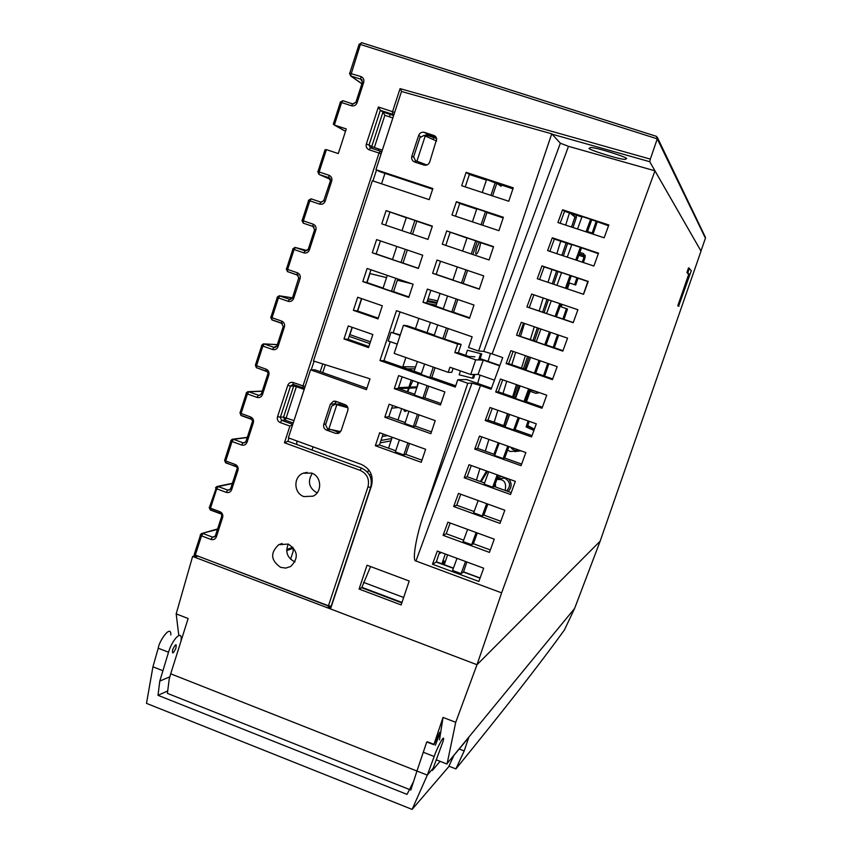 <?xml version="1.0" encoding="UTF-8"?>
<svg xmlns="http://www.w3.org/2000/svg" width="852" height="852" viewBox="0 0 852 852"><rect width="100%" height="100%" fill="white"/><g stroke="black" fill="none" stroke-linecap="round" stroke-linejoin="round"><path stroke-width="1.28" d="M311.619 473.084L303.12 473.243C293.099 476.864 293.652 493.329 303.898 496.578L312.972 496.183C322.535 492.158 321.609 476.225 311.619 473.084M312.29 473.35C307.306 481.486 308.903 488.015 317.082 492.914M288.285 544.066L278.689 544.716C270.063 552.873 270.712 560.424 280.627 567.357L285.793 568.082L290.702 566.463C298.86 558.188 298.051 550.733 288.285 544.066C285.111 551.872 287.209 557.762 294.59 561.756L294.984 561.894M589.371 148.269C584.983 148.599 622.418 160.698 625.634 159.239L626.22 158.664C631.002 158.578 595.367 146.725 590.255 147.598L589.371 148.269M517.792 449.696L515.971 451.07L510.135 451.485L507.654 449.984M505.098 490.432C506.418 484.362 505.044 480.762 500.987 479.623L496.908 479.378M479.335 242.224L477.013 247.304C475.831 251.084 475.512 253.374 476.066 254.173C476.918 254.226 478.057 252.288 479.463 248.347L480.698 242.671M447.822 239.274L450.186 232.436M370.375 147.875L369.044 145L366.339 143.967L378.373 107.022L380.333 110.313L369.044 145L371.749 146.523L371.919 148.386M214.832 536.387L212.446 537.101L210.976 539.433L201.53 535.865L203.01 533.533L212.446 537.101L214.033 537.048L215.045 536.014M245.664 441.592L244.322 442.827L243.001 442.784L241.563 445.01L232.032 441.517L225.737 460.975L235.258 464.478C237.644 465.65 238.549 467.567 237.964 470.229L231.669 489.644C230.594 492.126 228.773 493.031 226.227 492.36L216.738 488.824L210.487 508.165L210.231 509.581L211.168 509.933M367.713 472.445L368.628 469.697M402.655 367.233L405.893 357.51M415.488 328.606L418.875 318.414M345.497 131.325L333.302 124.136L340.385 102.208L341.609 102.559L342.855 100.706L352.675 103.891L351.45 105.754L341.609 102.559L334.346 125.02L346.274 128.94L338.297 153.573L326.391 149.632L325.017 149.782L324.442 151.56M333.302 124.136L333.792 122.613M498.26 442.742L493.947 454.201M486.503 470.986L480.421 481.518M481.082 481.763L487.504 471.348M407.682 391.782L412.869 380.61M417.938 382.388L417.022 387.245M406.745 410.494C405.137 412.027 404.189 411.686 403.891 409.471M286.709 549.508L292.95 547.208M386.552 277.603L369.97 273.567L367.02 282.555M361.738 298.658L357.68 311.012M352.313 327.349L349.916 334.644M313.089 446.842L312.024 450.058M411.686 283.727L397.33 280.233M388.565 448.195L392.208 437.268M397.959 419.983L401.718 408.704M407.384 391.686L411.26 380.035M414.104 371.238L417.416 361.546M427.044 332.61L430.441 322.407M435.851 306.177L440.09 293.45M497.419 183.702L501.061 186.268L501.466 185.033M433.753 137.577L433.231 139.164M390.195 114.445L389.417 116.809M378.906 149.025L378.416 150.516M296.826 440.931L296.794 444.51M286.709 550.616L293.163 548.209L293.131 551.478L290.575 559.231M477.652 383.421L480.081 375.136M488.068 361.376L490.486 353.367M222.649 517.462L216.397 536.76L215.247 536.206L221.499 516.908L222.649 517.462C223.235 514.81 222.34 512.893 219.954 511.722L210.487 508.165L209.517 507.153M210.316 509.954L209.177 507.483M194.384 553.981L195.31 555.089L201.53 535.865L200.305 534.875L201.445 533.576L217.185 529.465M288.945 438.066L287.901 441.272L361.418 468.046C369.608 471.997 372.686 478.483 370.652 487.472L331.151 606.209L328.446 605.761L195.31 555.089L195.449 556.931L197.973 556.111M533.906 430.43L530.072 427.736L531.307 427.448L528.815 426.564L526.099 426.895L533.906 430.452M597.177 222.042L593.461 232.937L592.385 232.628L591.299 233.565M591.32 233.576L592.385 232.649M566.484 308.648L562.948 319.01M557.581 334.74L553.289 347.35M547.815 363.41L543.597 375.775M584.632 257.006L582.321 262.171M576.964 277.901L574.642 284.696M579.392 253.704L583.876 255.344M584.174 256.729L583.354 255.025M534.353 429.227L527.771 425.617L529.23 421.346M526.504 401.675L530.146 391.302L535.972 393.347L538.922 392.474M544.641 376.137L548.858 363.772M554.332 347.712L558.635 335.102M563.992 319.372L567.528 308.999L561.276 306.88L562.128 304.398M578.018 278.253L575.696 285.058L569.424 282.949L567.411 288.881M583.375 262.522L585.249 257.038L583.588 253.619L579.871 252.384M587.805 281.543L583.45 294.281M515.322 481.348L514.906 482.541M530.125 391.292L530.317 390.748L529.23 390.93M537.644 392.026L530.817 390.035L529.443 390.354M528.123 420.952L526.099 426.895L528.006 424.871M527.984 425.702L528.815 426.564L527.984 425.702M401.75 91.547L400.067 88.64L650.332 159.111L649.735 161.71L700.972 251.02L705.424 238.209M650.332 159.111L657.275 138.855L656.519 136.384L361.706 42.696L359.065 44.41M392.857 117.938L384.848 115.318L374.347 147.513L371.749 146.523L382.974 112.081L380.333 110.313L392.378 114.221L392.559 111.623L400.067 88.64M384.848 115.318L382.974 112.081L393.635 115.563M424.328 135.724L427.821 135.628L436.65 138.525M374.347 147.513L382.335 150.154M293.216 423.007L284.898 420.036L281.65 420.366L292.758 424.392M370.652 487.472L367.968 486.875L328.446 605.761L328.371 607.54L330.416 607.252L331.151 606.209M287.901 441.272L284.451 442.763L289.893 426.075L292.619 424.839M304.185 389.428L296.358 386.659L286.197 417.821L284.898 420.036L283.535 417.171L293.993 420.6M335.294 402.645L336.923 401.718M296.358 386.659L293.706 385.977L294.302 385.029M303.248 388.118L304.643 388.011M320.224 371.717L322.78 363.921M381.547 183.808L384.966 173.371M370.439 341.833L349.693 334.57M369.864 343.569L349.107 336.359M325.336 364.731L322.759 372.601M426.916 165L416.926 161.22L425.212 136.011L436.629 141.049M425.212 136.011L423.785 135.553L419.951 137.587L413.625 156.853L415.499 160.751L416.926 161.22M340.683 431.602L328.808 429.11L336.838 404.711L347.882 407.746M336.838 404.711L335.443 404.21L331.716 406.084L325.592 424.733L327.424 428.609L328.808 429.11M346.732 407.267L347.701 407.181M347.605 406.979L339.011 403.933L335.443 404.21M445.053 561.436L443.37 560.818L443.136 564.28L445.053 561.436M427.512 742.252L426.671 742.198L416.947 771.039L427.31 775.128L434.318 756.139C436.437 749.185 445.915 730.782 443.093 741.293L432.347 770.485L440.09 761.326M416.947 771.039L413.529 781.625L407.032 794.383L158.003 695.317L159.782 681.11L168.515 652.227C172.317 639.511 181.753 629.841 181.188 639.032L180.986 641.183M159.782 681.11L169.857 676.808M175.938 648.159C176.545 643.398 175.448 643.91 172.636 649.693C172.04 654.442 173.137 653.931 175.938 648.159M167.706 690.951L158.003 695.317M176.279 645.028L175.693 644.794M170.837 634.985C171.199 623.685 158.962 641.087 158.238 648.202L152.934 666.807L146.491 703.369L412.112 809.4L427.31 775.128L433.636 767.673M162.721 670.662L152.934 666.807M453.647 755.937L448.674 766.789L412.112 809.4M473.691 374.465L472.434 378.203L473.595 378.171L474.841 374.454M465.682 355.348L467.407 350.215L481.753 353.931L479.708 360.002M480.624 353.868L478.579 359.959M460.453 370.908L459.153 374.805L472.434 378.203M439.099 553.683L440.559 552.245M447.598 554.854L444.265 564.695M436.373 561.766L453.434 568.103M463.552 571.852L480.102 578.007M441.315 552.522L439.078 553.768M441.932 563.832L445.266 553.992M397.234 344.123L388.192 340.97L391.068 332.28L400.11 335.422M400.27 334.932L391.068 332.28M567.549 338.159L562.821 351.13L516.536 335.209L521.275 322.312L567.549 338.159M549.433 331.95L544.769 344.719L536.259 341.79L540.924 329.042M550.637 332.365L546.068 344.868L544.769 344.719M562.98 350.683L546.068 344.868M536.355 341.535L516.536 335.209M518.964 335.55L523.533 323.089M577.912 309.745L573.194 322.684L526.919 306.933L531.637 294.068L577.912 309.745M559.796 303.61L555.099 316.454L546.59 313.557L551.287 300.724M560.999 304.015L556.335 316.763L555.099 316.454M573.247 322.525L556.335 316.763M546.633 313.461L526.919 306.933M529.241 307.54L533.906 294.835M588.242 281.416L583.535 294.313L537.271 278.721L541.978 265.888L588.242 281.416M556.92 285.345L561.585 272.587L570.094 275.441L565.43 288.21M570.094 275.441L588.146 281.661M539.54 279.488L544.151 266.9L541.978 265.888M544.151 266.9L561.532 272.725M571.245 275.984L566.633 288.615M608.818 224.971L604.143 237.804L557.9 222.532L562.576 209.773L608.818 224.971M577.528 229.018L582.097 216.546L590.606 219.347L586.038 231.829M590.606 219.347L608.53 225.769M560.158 223.277L564.557 211.307L562.576 209.773M564.557 211.307L581.927 217.015M591.629 220.21L587.241 232.223M598.541 253.15L593.855 266.026L547.602 250.595L552.298 237.793L598.541 253.15M567.24 257.144L571.862 244.524L580.361 247.357L575.75 259.977M580.361 247.357L598.349 253.672M549.859 251.34L554.364 239.061L552.298 237.793M554.364 239.061L571.745 244.833M581.447 248.06L576.942 260.382M557.165 366.637L552.426 379.651L506.131 363.57L510.88 350.641L557.165 366.637M539.05 360.375L534.406 373.07L525.897 370.109L530.53 357.435M540.253 360.79L535.77 373.048L534.406 373.07M552.692 378.927L535.77 373.048M526.057 369.683L508.655 363.644L506.131 363.57M508.655 363.644L513.138 351.418M546.75 395.2L542 408.246L495.694 392.005L500.454 379.033L546.75 395.2M528.634 388.874L524.023 401.484L515.503 398.502L520.114 385.903M529.827 389.289L525.439 401.313L524.023 401.484M542.362 407.245L525.439 401.313M515.726 397.905L498.324 391.803L495.694 392.005M498.324 391.803L502.723 379.832M366.903 388.203L314.931 369.843L310.586 369.832L366.413 389.673L370.002 378.831L313.472 360.992L372.345 180.741L429.206 199.645L432.869 188.548L375.945 169.708L401.494 91.484L551.713 133.817L560.35 143.221L568.486 146.331L492.126 353.921L483.68 351.386L478.632 351.035L468.547 347.541L472.146 336.828L396.468 310.671L379.96 360.577L455.277 387.064L457.737 379.758L467.78 383.283L423.976 513.5L471.997 383.112L480.496 385.53L415.946 560.989C411.825 561.543 416.181 535.695 423.976 513.5M467.78 383.283L471.997 383.112M551.713 133.817L478.632 351.035M415.946 560.989L501.626 592.864L476.992 664.72L330.512 608.935L371.483 485.789C373.719 475.874 370.332 468.738 361.301 464.383L288.359 437.853L310.586 369.832M375.945 169.708L379.715 171.635L432.646 189.208M689.438 268.188L687.841 272.768L689.545 274.802L678.661 306.092L691.334 270.616L688.522 267.89L686.936 272.459L688.65 274.504L677.777 305.793L678.938 306.283M678.661 306.092L677.777 305.793M689.545 274.802L688.65 274.504M687.841 272.768L686.936 272.459M582.811 262.341L585.239 255.227M592.896 232.756L596.613 221.85M528.666 421.144L527.548 424.445L528.219 424.296M538.23 393.091L538.496 392.325M544.087 375.945L548.294 363.57M553.768 347.52L558.071 334.911M563.428 319.18L566.963 308.818M575.132 284.866L577.443 278.072M527.548 424.445L528.102 424.637M459.313 749.036L464.202 750.942L468.707 737.608L447.183 763.445L574.621 608.434L600.149 541.18L476.992 664.72L600.149 541.18L701.026 251.127L654.964 170.826L568.486 146.331M501.626 592.864L654.964 170.826M536.313 423.838L531.542 436.916L485.225 420.515L489.996 407.512L536.313 423.838M518.186 417.448L513.607 429.983L505.087 426.969L509.666 414.445M519.39 417.874L515.087 429.642L513.607 429.983M532.01 435.638L515.087 429.642M505.364 426.202L487.962 420.036L485.225 420.515M487.962 420.036L492.264 408.31M525.844 452.561L521.062 465.671L474.734 449.1L479.516 436.064L525.844 452.561M507.707 446.107L503.159 458.557L494.639 455.511L499.187 443.072M508.91 446.533L504.703 458.046L503.159 458.557M521.637 464.095L504.703 458.046M494.98 454.574L477.578 448.354L474.734 449.1M477.578 448.354L481.785 436.874M515.343 481.359L510.55 494.501L464.212 477.77L469.015 464.691L515.343 481.359M497.206 474.83L492.69 487.206L484.16 484.128L488.686 471.774M498.409 475.267L494.298 486.535L492.69 487.206M511.232 492.648L494.298 486.535M484.564 483.02L467.162 476.737L464.212 477.77M467.162 476.737L471.284 465.512M504.821 510.231L500.007 523.405L453.669 506.503L458.472 493.404L504.821 510.231M486.673 503.638L482.189 515.929L473.659 512.819L478.153 500.55M487.877 504.075L483.851 515.087L482.189 515.929M500.795 521.264L483.851 515.087M474.127 511.541L456.715 505.204L453.669 506.503M456.715 505.204L460.74 494.224M494.267 539.178L489.442 552.394L443.083 535.322L447.907 522.18L494.267 539.178M476.119 532.521L471.657 544.737L463.126 541.595L467.599 529.401M477.322 532.969L473.392 543.725L471.657 544.737M490.337 549.955L473.392 543.725M463.658 540.147L446.246 533.735L443.083 535.322M446.246 533.735L450.175 523.011M483.68 568.209L478.845 581.458L432.475 564.226L437.321 551.042L483.68 568.209M465.533 561.489L461.102 573.62L452.572 570.446L457.002 558.337M466.896 562L463.477 572.054L461.102 573.62M480.059 578.146L463.477 572.054M453.349 568.327L436.267 562.054L432.475 564.226M436.267 562.054L439.696 551.926M492.126 353.921L502.733 357.606L491.103 389.247L480.496 385.53M446.437 327.945L442.88 338.553L434.169 335.539L437.726 324.932M474.883 356.786L469.015 356.509L458.323 352.803L461.134 344.4L442.88 338.553M444.797 338.745L448.216 328.553M433.295 367.116L429.823 377.468L421.144 374.433L424.605 364.07M455.703 385.807L431.804 377.436L429.823 377.468M431.804 377.436L435.063 367.734M458.323 352.803L454.83 352.59L457.673 344.101L403.465 325.294L394.156 353.399L448.216 372.345L449.931 367.223L470.73 374.507L475.672 359.842L454.83 352.59M461.134 344.4L457.673 344.101M499.698 365.849L483.276 360.13L478.025 374.422L470.73 374.507M483.276 360.13L475.672 359.842M480.166 358.628L499.836 365.465M478.025 374.422L494.448 380.162M453.115 368.341L451.773 372.324L448.216 372.345M434.307 335.113L407.277 325.773L403.465 325.294M421.357 373.772L383.954 360.684L379.96 360.577M383.954 360.684L390.237 341.684M393.273 332.504L400.089 311.917M368.533 347.584L372.846 334.517L348.266 325.943L343.995 338.979L368.533 347.584M352.089 327.274L348.148 339.288L368.884 346.53M348.148 339.288L343.995 338.979M378 318.893L382.324 305.783L357.68 297.263L353.388 310.341L378 318.893M361.504 298.583L357.457 310.937L378.245 318.137M357.457 310.937L353.388 310.341M429.706 162.04C428.556 164.649 426.639 165.661 423.955 165.075L414.509 161.965C412.112 160.804 411.228 158.866 411.846 156.172L418.673 135.415C419.812 132.805 421.729 131.783 424.424 132.358L434.264 135.596L436.735 138.865L429.706 162.04M424.424 132.358L427.885 134.754L436.245 137.481M427.885 134.754L423.721 135.532M415.254 160.655L416.01 162.466M341.173 430.569L338.468 433.37L335.582 433.359L326.529 430.09C324.09 428.918 323.164 426.98 323.771 424.285L330.374 404.189L333.398 401.271L335.976 401.377L345.049 404.615C347.499 405.786 348.425 407.735 347.818 410.44L341.173 430.569M336.444 401.537L334.687 403.869L330.374 404.189M339.724 432.678L331.854 429.855M430.846 433.7L435.223 420.632L389.13 404.221L384.816 417.235L430.846 433.7M417.459 414.306L413.358 426.522L404.87 423.508L408.96 411.282M419.067 414.881L415.286 426.149L413.358 426.522M392.602 405.456L388.853 416.745L405.19 422.56M388.853 416.745L384.816 417.235M415.286 426.149L431.453 431.889M489.08 259.977L493.553 246.633L446.682 230.924L442.273 244.215L489.08 259.977M462.625 251.074L467.034 237.91L475.682 240.807L477.258 241.521L472.892 254.524M475.682 240.807L471.262 253.981M466.981 238.07L446.682 230.924M493.446 246.952L477.258 241.521M450.112 232.415L445.788 245.397M427.96 239.401L432.358 226.121L386.094 210.625L381.76 223.842L427.96 239.401M402.016 230.658L406.34 217.537L414.881 220.402L410.547 233.533M414.881 220.402L416.809 221.232L412.528 234.204M432.252 226.419L416.809 221.232M406.287 217.707L386.094 210.625M389.865 212.201L385.615 225.141M440.463 404.998L444.861 391.888L398.64 375.594L394.306 388.65L440.463 404.998M427.086 385.615L422.922 398.022L414.413 395.03L418.566 382.612M428.705 386.19L424.797 397.82L422.922 398.022M402.123 376.818L398.246 388.459L414.668 394.252M398.246 388.459L394.306 388.65M424.797 397.82L440.963 403.507M469.537 318.297L473.978 305.037L427.363 289.094L422.986 302.29L469.537 318.297M456.171 298.945L451.805 311.949L443.221 308.999L447.577 296.006M457.801 299.51L453.52 312.237L451.805 311.949M430.867 290.298L426.639 303.014L443.317 308.733M426.639 303.014L422.986 302.29M453.52 312.237L469.697 317.785M408.758 297.401L413.113 284.217L367.116 268.476L362.814 281.607L408.758 297.401M395.775 278.284L391.505 291.246L383.017 288.338L387.287 275.377M397.746 278.966L393.56 291.661L391.505 291.246M393.56 291.661L408.907 296.933M370.961 269.796L366.797 282.481L383.102 288.082M366.797 282.481L362.814 281.607M498.91 230.668L503.394 217.281L456.395 201.69L451.965 215.023L498.91 230.668M472.423 221.839L476.8 208.783L485.459 211.658L486.982 212.553L482.711 225.269M485.459 211.658L481.071 224.726M476.683 209.123L459.718 203.49L456.395 201.69M503.17 217.931L486.982 212.553M459.718 203.49L455.49 216.206M479.293 289.19L483.744 275.888L437.001 260.062L432.614 273.3L479.293 289.19M465.927 269.86L461.507 283.045L452.902 280.127L457.311 266.942M467.567 270.414L463.168 283.514L461.507 283.045M440.527 261.255L436.171 274.333L452.923 280.031M436.171 274.333L432.614 273.3M463.168 283.514L479.346 289.02M418.343 268.444L422.72 255.227L376.595 239.604L372.271 252.778L418.343 268.444M405.328 249.338L400.994 262.469L392.484 259.583L396.819 246.452M407.309 250.009L402.996 263.055L400.994 262.469M402.996 263.055L418.396 268.295M380.439 240.903L376.169 253.928L392.516 259.487M376.169 253.928L372.271 252.778M508.761 201.253L513.266 187.813L466.14 172.349L461.688 185.725L508.761 201.253M482.243 192.509L486.588 179.548L496.748 183.478L492.573 195.917M495.268 182.413L490.922 195.374M486.407 180.081L469.367 174.458L466.14 172.349M512.936 188.814L496.748 183.478M469.367 174.458L465.235 186.897M421.261 462.306L425.627 449.281L379.662 432.752L375.349 445.724L421.261 462.306M383.112 433.998L379.481 444.936L375.349 445.724M409.471 443.477L405.818 454.372L403.837 454.915L395.36 451.88L399.396 439.845M407.863 442.891L403.837 454.915M379.481 444.936L395.733 450.761M405.818 454.372L421.974 460.165M409.194 581.021L367.031 565.227L359.075 589.052L401.143 604.931L409.194 581.021M401.835 602.875L361.61 587.71L359.075 589.052M491.466 388.267L466.502 379.513L457.737 379.758M439.515 739.898L443.051 717.405L433.828 744.723L439.781 732.262L440.196 732.752L435.351 745.223M416.947 771.028L410.813 790.028L167.397 693.358L169.228 679.012L170.698 673.804L416.947 771.028L426.671 742.198M170.698 673.804L188.132 618.52L176.183 613.887L178.803 635.528M176.183 613.887L192.616 556.431L194.277 555.898M328.371 606.006L208.026 559.934M443.051 717.405L455.713 722.315L476.992 664.72L192.616 556.431M436.522 759.92L447.002 764.031M447.183 763.445L455.713 722.315M574.621 608.434L564.439 629.937C540.211 663.527 504.022 709.854 455.895 768.909L464.202 750.942M448.951 766.182L455.895 768.909M445.01 561.489L443.359 560.882M370.556 566.548L361.887 587.326L401.984 602.439M403.656 597.476L363.538 582.374M516.695 450.623L514.257 450.207L510.454 447.076L512.638 449.387M514.693 451.592L520.966 450.825M498.718 478.675L504.757 478.1C510.433 481.721 511.04 486.002 506.567 490.954M508.101 491.519C511.86 487.589 512.095 483.414 508.782 478.994M495.363 483.606L495.566 486.993L495.342 483.659M302.95 388.129L302.982 385.999L379.033 153.051L369.14 149.792L370.418 147.886L380.258 151.134M378.373 107.022L394.668 112.4M219.954 511.722L219.699 513.128C221.413 513.756 222.01 515.013 221.499 516.908L221.701 516.408M214.033 537.048L215.418 535.684M210.976 539.433C213.511 540.115 215.322 539.22 216.397 536.76M370.396 476.96L371.909 476.556M371.27 474.394L369.417 474.873M220.625 513.479L210.231 509.581M219.795 513.532L210.593 510.082M368.234 470.868L369.299 470.613M251.372 418.971L250.381 418.651L250.648 416.969L239.945 413.007L246.26 393.454L247.41 393.943L241.084 413.508L240.828 415.18L241.766 415.52M250.509 418.971L241.148 415.574M245.983 441.379L252.32 421.878M285.91 418.577L287.806 418.396M246.974 437.577L233.469 439.302L243.001 442.784L244.918 442.529M297.273 275.068L288.37 271.894M427.47 300.532L437.076 302.503M436.778 303.397L427.161 301.448M298.232 275.271L297.327 275.089L298.935 278.018M428.162 303.536L436.203 305.123M314.09 226.866L313.057 226.547L314.431 229.433L315.868 229.933C316.475 227.207 315.549 225.279 313.099 224.151L312.929 226.451L303.205 223.149L303.365 220.849L313.099 224.151M308.19 249.444L309.382 249.924L315.868 229.933M307.955 249.412L305.176 250.85L303.802 252.852C306.422 253.459 308.275 252.48 309.382 249.924M314.431 229.433L313.121 226.462L305.463 223.916M303.333 223.245L301.949 220.359L303.333 223.245M307.114 250.552L295.474 247.527L294.089 249.53L287.656 269.434L297.348 272.778L297.146 274.919L287.465 271.575L287.656 269.434L286.485 269.008L292.918 249.103L303.802 252.852M292.928 249.04L294.984 247.421L305.176 250.85M292.705 248.986L294.984 247.421M286.506 268.912L287.646 271.745M437.63 300.831L428.045 298.807M286.261 268.912L287.593 271.724M297.327 275.089L298.903 278.114L300.106 278.561C300.703 275.835 299.787 273.907 297.348 272.778M298.701 277.976L292.46 297.976L293.663 298.434L300.106 278.561M292.502 297.849L290.745 299.34L289.499 299.254L288.104 301.31C290.702 301.928 292.555 300.969 293.663 298.434M292.247 297.88L289.499 299.254L279.115 295.772L277.081 297.327L278.444 297.944L272.044 317.732L281.692 321.119L281.458 323.11L271.82 319.724L272.044 317.732L270.883 317.285L277.273 297.497L279.115 295.772M270.936 317.114L271.82 319.724L272.704 320.032M279.818 295.878L292.279 297.795L279.839 295.889L278.444 297.944L288.104 301.31M281.597 323.313L272.054 319.969M282.502 323.43L281.458 323.11L283.237 326.433L284.43 326.891C285.026 324.186 284.121 322.269 281.692 321.119M276.911 345.965L283.311 326.252M276.623 346.061L273.907 347.371L275.121 347.435M266.005 371.28L257.187 367.915M407.192 368.82L414.977 368.863M266.878 371.334L265.867 371.014L266.122 369.182L255.366 365.284L261.724 345.614L262.885 346.082L256.516 365.753L256.558 367.904M261.404 393.816L267.773 374.209M417.118 386.829L409.524 387.17M408.875 387.191L398.512 387.66M261.095 393.965L259.562 395.296L258.412 395.221L260.009 395.147M391.696 408.183L398.406 407.522M393.603 405.818L392.442 405.925M224.736 460.048L230.935 440.654M235.109 466.385L226.43 462.86M382.282 436.512L387.607 435.617M391.782 438.524L380.972 440.452M235.951 466.353L225.823 462.955M237.964 470.229L236.973 469.282M380.173 442.87L391.004 440.867M230.658 488.665L236.803 469.697C237.623 468.121 237.016 466.896 234.992 466.023L235.258 464.478M232.042 483.659L218.197 486.556L227.676 490.081L229.859 489.602M226.227 492.36L227.676 490.081L229.145 490.07L230.306 488.942M215.481 487.908L216.759 486.556L218.197 486.556L216.738 488.824L215.652 487.877M330.065 178.238L328.829 177.685L330.491 180.635L331.726 181.029L325.198 201.136L323.749 200.678L330.469 180.699M323.749 200.678L320.948 202.158L319.596 204.107C322.216 204.704 324.09 203.713 325.198 201.136M326.391 149.632L319.159 171.976L319.053 174.426L328.872 177.717L330.267 180.571M331.726 181.029C332.333 178.281 331.407 176.353 328.947 175.235L328.829 177.685L319.053 174.426L317.721 171.561L319.106 174.458L330.619 179.474M320.948 202.158L311.204 198.878L309.84 200.827L303.365 220.849L302.172 220.444L308.648 200.422L319.596 204.107M325.017 149.782L317.966 171.593L328.947 175.235M355.806 102.528L362.462 82.005L363.719 82.346L357.116 102.698L355.87 102.346L352.952 104.008L342.855 100.706L340.331 102.389M352.728 103.912L355.603 102.4M361.844 79.939L360.79 79.183L362.388 82.229M351.45 105.754C354.102 106.319 355.987 105.297 357.116 102.698M342.823 100.696L340.15 102.165M362.26 80.131L361.142 79.332L362.217 81.973M363.719 82.346C364.326 79.577 363.399 77.639 360.918 76.542L360.79 79.183L350.928 76.02L361.695 83.602M700.972 251.02L705.435 238.198L657.275 138.855L360.385 44.453L350.587 75.871L361.674 83.677M349.735 73.261L360.918 76.542M349.533 73.123L350.587 75.871L349.821 73.027L359.161 44.123L360.385 44.453L361.514 42.653L656.519 136.384M574.195 215.247L574.546 214.597M572.981 227.516L576.367 217.516L574.94 216.972L571.532 227.037M566.122 242.969L561.905 255.366M556.58 271.064L552.266 283.78M547.005 299.276L542.649 312.109M537.314 327.807L533.043 340.395M527.601 356.424L523.416 368.767M517.856 385.115L513.756 397.213M508.09 413.891L504.065 425.744M507.27 420.984L509.517 414.392M515.172 397.714L519.283 385.615M524.843 369.257L529.028 356.913M534.47 340.885L538.752 328.297M544.087 312.599L548.443 299.755M553.704 284.259L558.017 271.554M563.353 255.845L567.56 243.448M576.016 215.077L576.367 217.516M572.544 213.937L574.94 216.972L570.073 213.117M503.756 425.627L507.451 413.667M512.659 396.83L516.429 384.614M521.52 368.107L525.375 355.646M530.37 339.479L534.289 326.774M539.178 310.927L543.182 297.976M548.006 282.342L551.968 269.52M556.857 253.683L560.722 241.18M565.685 225.109L569.445 212.915M530.029 305.399L529.358 307.583M524.502 323.419L520.604 336.114M515.641 352.281L511.818 364.741M506.759 381.238L503.01 393.443M497.845 410.281L494.171 422.241M488.91 439.408L485.31 451.113M479.942 468.621L476.428 480.081M311.204 198.878L308.413 200.348M270.659 317.178L271.948 319.926M274.866 347.478L276.836 346.178L278.029 346.657L284.43 326.891M277.092 344.655L264.301 343.974L273.907 347.371L272.502 349.49C275.089 350.119 276.932 349.171 278.029 346.657M261.756 345.401L263.353 343.867L264.301 343.974L262.885 346.082L272.502 349.49M261.543 345.39L263.353 343.867M255.44 365.039L256.282 367.585L265.867 371.014C267.805 371.866 268.401 373.016 267.666 374.465L268.849 374.955C269.445 372.26 268.54 370.343 266.122 369.182M415.638 366.892L402.815 366.743M259.562 395.296L261.308 394.103L262.48 394.593L268.849 374.955M261.99 391.249L248.837 391.771L258.412 395.221L256.985 397.394C259.562 398.033 261.394 397.096 262.48 394.593M240.051 412.677L240.828 415.18L250.381 418.651C252.49 420.1 253.087 421.293 252.192 422.219L253.363 422.73C253.949 420.047 253.044 418.13 250.648 416.969M246.1 393.166L247.708 391.696L246.303 393.155M256.985 397.394L247.41 393.943L248.837 391.771L247.708 391.696M232.181 439.259L230.892 441.017L232.032 441.517L233.469 439.302L232.181 439.259L230.754 440.676M244.322 442.827L245.866 441.741L247.027 442.263L253.363 422.73M241.563 445.01C244.119 445.671 245.951 444.744 247.027 442.263M225.737 460.975L224.608 460.453L225.482 462.508L225.737 460.975M231.669 489.644L230.509 489.112L229.145 490.07M200.22 535.152L202.243 534.31M533.874 428.875L531.328 427.459M593.461 232.937L592.758 234.044M592.161 233.054L587.497 231.51M584.078 257.006L582.257 262.15M576.9 277.88L574.578 284.675M566.42 308.626L562.884 318.989M557.527 334.719L553.225 347.328M547.751 363.389L543.533 375.753M584.014 255.515L579.296 253.949M584.941 256.079L583.418 255.046M584.248 256.207L584.025 256.985L578.817 255.259M526.163 399.343L525.908 400.025M530.327 390.738L530.881 390.056L529.262 390.834M530.817 390.035L531.733 389.96M531.478 389.865L530.019 390.014M537.569 391.995L536.653 392.08M501.413 476.343L497.398 478.047M596.059 221.669L592.204 232.99M705.445 237.357L657.318 137.353M649.735 161.71L552.032 134.169M394.125 114.051L392.378 114.221L393.762 115.158M302.822 388.075L293.024 384.348L290.511 386.073L287.763 385.349L277.518 416.809L283.535 417.171L293.706 385.977L290.511 386.073L280.287 417.48L281.65 420.366L280.255 422.581L289.893 426.075M361.418 468.046L360.108 470.336L284.451 442.763M367.968 486.875C369.704 479.218 367.084 473.701 360.108 470.336M277.518 416.809C276.921 419.493 277.837 421.41 280.255 422.581M293.28 384.667L293.865 384.646M304.132 388.192L293.024 384.348L293.301 382.537L305.091 386.627M376.52 169.995L372.942 180.944M314.068 361.173L311.236 369.832M381.621 152.316L380.301 151.145L379.033 153.051L381.142 153.807M293.301 382.537C290.702 381.898 288.86 382.836 287.763 385.349M366.339 143.967C365.721 146.736 366.658 148.674 369.14 149.792M168.515 652.227L158.238 648.202M423.284 752.231L434.179 756.501M483.68 351.386L560.35 143.221M435.83 136.852L433.732 135.383M420.462 136.618L418.673 135.415M411.846 156.172L413.529 157.183M335.582 433.359L339.575 432.784M323.771 424.285L325.815 424.04M330.608 429.546L326.529 430.09M427.289 741.762L433.934 744.36M307.135 472.37L303.12 473.243M282.108 543.501L278.689 544.716M625.932 158.365L625.634 159.239M305.687 250.957L308.179 249.498L314.654 229.518M419.748 318.712L418.822 318.573M416.83 387.809L409.098 388.171M408.534 388.203L398.821 388.661M217.366 486.428L232.138 483.34M323.984 200.731L321.215 202.233M334.229 124.988L345.497 131.346M310.948 198.814L308.648 200.422M264.056 343.899L277.102 344.602M248.39 391.664L262.022 391.121M232.83 439.174L247.037 437.374M216.759 486.556L209.358 507.632M201.445 533.576L217.324 529.039M195.065 556.399L194.203 554.535L200.412 535.322M531.297 427.448L528.804 426.564M515.971 451.07L518.985 450.112M328.137 607.061L330.416 607.252M380.397 151.177L370.418 147.886M381.749 151.944L381.004 151.518M435.447 136.426L434.264 135.596M335.07 401.154L333.398 401.271M427.001 742.049L433.828 744.723M439.195 733.135L440.196 732.752"/></g></svg>
